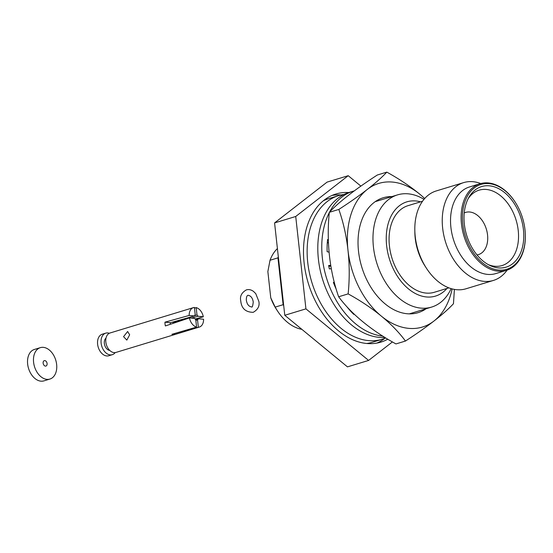 <?xml version="1.0" encoding="UTF-8"?>
<svg xmlns="http://www.w3.org/2000/svg" width="553" height="553" viewBox="0 0 553 553"><rect width="100%" height="100%" fill="white"/><g stroke="black" fill="none" stroke-linecap="round" stroke-linejoin="round"><path stroke-width="0.83" d="M446.935 288.445A49.252 33.325 -106.9 0 1 411.01 290.83A49.252 33.325 -106.9 0 1 386.644 245.732A49.252 33.325 -106.9 0 1 420.591 201.838M451.151 288.625A58.632 39.678 -106.9 0 1 431.651 307.067A58.632 39.678 -106.9 0 1 373.448 247.122A58.632 39.678 -106.9 0 1 397.524 194.877A58.632 39.678 -106.9 0 1 423.992 199.343M448.877 287.857L434.368 292.267A45.263 30.629 -106.9 0 1 389.436 245.988A45.263 30.629 -106.9 0 1 408.024 205.661L422.533 201.244M507.101 270.134A51.125 34.597 -106.9 0 1 493.4 280.44L465.979 288.784A51.125 34.597 -106.9 0 1 426.543 268.405L425.229 266.387A45.263 30.629 -106.9 0 1 415.213 238.149A45.263 30.629 -106.9 0 1 414.847 232.239L414.812 229.834A51.125 34.597 -106.9 0 1 436.22 190.951L463.642 182.614A51.125 34.597 -106.9 0 1 480.764 183.548M387.757 339.224A77.392 52.369 -106.9 0 1 380.934 342.107A77.392 52.369 -106.9 0 1 304.115 262.979A77.392 52.369 -106.9 0 1 335.892 194.013A77.392 52.369 -106.9 0 1 348.819 192.534M376.897 343.081A77.392 52.369 73.1 0 0 384.805 338.367M426.543 268.405A51.125 34.597 -106.9 0 1 415.227 236.511A51.125 34.597 -106.9 0 1 414.812 229.834M493.4 280.44A51.125 34.597 -106.9 0 1 442.656 228.168A51.125 34.597 -106.9 0 1 463.642 182.614M525.343 235.55L525.35 235.937A45.263 30.629 -106.9 0 1 506.396 270.362L495.827 273.576A45.263 30.629 -106.9 0 1 450.895 227.297A45.263 30.629 -106.9 0 1 469.483 186.962L480.052 183.748A45.263 30.629 -106.9 0 1 514.961 201.79L515.175 202.115A44.33 29.993 -106.9 0 1 524.984 229.765A44.33 29.993 -106.9 0 1 525.343 235.55A44.33 29.993 -106.9 0 1 496.546 269.76A44.33 29.993 -106.9 0 1 462.792 223.944A44.33 29.993 -106.9 0 1 479.085 185.131A44.33 29.993 -106.9 0 1 515.175 202.115M506.396 270.362A45.263 30.629 -106.9 0 1 461.472 224.083A45.263 30.629 -106.9 0 1 480.052 183.748M523.428 229.619A42.111 28.493 -106.9 0 1 489.813 265.405A42.111 28.493 -106.9 0 1 464.347 224.089A42.111 28.493 -106.9 0 1 469.034 197.103A42.111 28.493 -106.9 0 1 500.368 189.603A42.111 28.493 -106.9 0 1 523.428 229.619M488.271 264.604A39.401 26.662 73.1 0 0 501.675 265.661A39.401 26.662 73.1 0 0 518.223 230.449A39.401 26.662 73.1 0 0 478.746 190.28A39.401 26.662 73.1 0 0 468.204 198.631M464.237 212.953A22.044 14.917 -106.9 0 1 465.667 212.393A22.044 14.917 -106.9 0 1 487.546 234.935A22.044 14.917 -106.9 0 1 478.497 254.58A22.044 14.917 -106.9 0 1 476.997 254.912M278.325 256.875A44.558 30.152 73.1 0 0 277.952 257.85L283.129 304.696L275.194 307.109L270.756 297.818A39.871 26.979 73.1 0 0 276.486 309.41L277.537 311.021A44.558 30.152 73.1 0 0 301.834 329.325M275.194 307.109A44.558 30.152 73.1 0 0 277.537 311.021M341.187 194.967A77.392 52.369 73.1 0 0 331.994 195.451M360.881 186.105L348.217 175.688L295.724 216.479L305.927 308.857L368.609 360.432L392.402 341.941M295.724 216.479L274.578 222.914L327.065 182.117L348.217 175.688M368.609 360.432L347.464 366.867L284.774 315.286L305.927 308.857M274.578 222.914L284.774 315.286M283.129 304.696A44.558 30.152 73.1 0 0 283.724 305.761M270.756 297.818L267.859 271.564L270.023 260.263L277.952 257.85M277.412 248.574A44.558 30.152 73.1 0 0 270.023 260.263M385.724 337.987A75.049 50.786 -106.9 0 1 382.234 339.259A75.049 50.786 -106.9 0 1 307.745 262.53A75.049 50.786 -106.9 0 1 338.554 195.651A75.049 50.786 -106.9 0 1 344.021 194.469M323.298 200.794A75.049 50.786 -106.9 0 1 328.641 198.672L338.554 195.651M382.234 339.259L372.321 342.272A75.049 50.786 -106.9 0 1 366.701 343.482M382.717 336.113A75.049 50.786 -106.9 0 1 322.371 258.078A75.049 50.786 -106.9 0 1 329.291 212.622M329.609 212.013A75.049 50.786 -106.9 0 1 353.187 191.207A75.049 50.786 -106.9 0 1 354.273 190.896M384.853 337.454A75.049 50.786 -106.9 0 1 318.41 259.281A75.049 50.786 -106.9 0 1 349.219 192.409L353.187 191.207M351.355 311.913L351.501 311.553M328.468 242.94L327.3 242.553M330.846 265.945L328.841 266.463M336.093 288.915A67.542 45.705 -106.9 0 1 333.39 282.459L334.199 282.078M330.749 265.364L328.655 265.475A67.542 45.705 -106.9 0 0 329.36 268.924L331.309 268.668M328.351 239.898L327.583 239.518A67.542 45.705 -106.9 0 0 327.134 251.712L329.104 252.175M347.118 307.005A67.542 45.705 -106.9 0 0 353.796 314.387L353.975 313.952M391.939 196.578A60.042 40.625 73.1 0 0 358.026 243.438A60.042 40.625 73.1 0 0 358.517 251.276A60.042 40.625 73.1 0 0 371.803 288.728A60.042 40.625 73.1 0 0 426.066 308.768M452.14 288.908A75.049 50.786 -106.9 0 1 433.96 321.023A75.049 50.786 -106.9 0 1 381.3 316.095A75.049 50.786 -106.9 0 1 347.982 250.288A75.049 50.786 -106.9 0 1 367.316 189.409A75.049 50.786 -106.9 0 1 419.969 194.338A75.049 50.786 -106.9 0 1 424.663 198.555M419.969 194.338C410.208 186.306 399.155 178.902 386.81 172.128C381.985 177.299 375.487 183.057 367.316 189.409C359.146 195.762 349.648 202.433 338.823 209.428C343.344 222.285 346.399 235.903 347.982 250.288C349.572 264.673 349.627 279.203 348.141 293.885C360.487 300.659 371.54 308.062 381.3 316.095C391.061 324.127 399.114 332.443 405.46 341.042C416.285 334.047 425.782 327.376 433.96 321.023C442.13 314.671 448.628 308.913 453.453 303.742L454.407 289.399M386.81 172.128L377.312 175.018C366.487 182.013 356.989 188.684 348.812 195.036C340.641 201.389 334.143 207.154 329.318 212.317L338.823 209.428M329.318 212.317C327.839 227 327.894 241.537 329.477 255.915C331.067 270.299 334.123 283.917 338.643 296.774L348.141 293.885M338.643 296.774C344.989 305.374 353.042 313.696 362.803 321.722C372.563 329.754 383.616 337.157 395.962 343.931L405.46 341.042M40.341 347.65L34.39 349.455A16.417 11.108 73.1 0 0 27.65 364.088A16.417 11.108 73.1 0 0 43.943 380.872L49.894 379.061A16.417 11.108 73.1 0 0 56.634 364.434A16.417 11.108 73.1 0 0 40.341 347.65A16.417 11.108 73.1 0 0 33.595 362.277A16.417 11.108 73.1 0 0 49.894 379.061M43.141 363.169A2.813 1.901 73.1 0 0 45.934 366.045A2.813 1.901 73.1 0 0 47.088 363.542A2.813 1.901 73.1 0 0 44.295 360.66A2.813 1.901 73.1 0 0 43.141 363.169M129.665 334.8L126.831 340.095L123.561 336.659L127.639 331.482L129.665 334.8M189.437 317.913A10.161 6.878 73.1 0 0 196.578 327.093L195.762 319.717A2.813 1.901 73.1 0 1 194.746 318.41L189.437 317.913L165.382 325.938A10.161 6.878 -106.9 0 1 165.043 324.037A10.161 6.878 -106.9 0 1 164.967 322.171L189.167 315.452L194.476 315.95A2.813 1.901 73.1 0 1 195.223 314.809L194.407 307.433A10.161 6.878 73.1 0 0 193.419 307.627L110.012 332.996A10.161 6.878 73.1 0 0 105.844 342.044A10.161 6.878 73.1 0 0 115.93 352.434L199.336 327.065A10.161 6.878 73.1 0 0 203.587 319.24L198.278 318.742L195.631 319.613M193.419 307.627A10.161 6.878 73.1 0 0 189.167 315.452M194.483 308.139L196.177 307.599L196.992 314.975L194.525 315.784M191.345 318.093L198.002 316.281L203.317 316.779A10.161 6.878 73.1 0 0 196.177 307.599M203.317 316.779L195.105 319.04M106.003 338.125A6.657 4.507 73.1 0 0 104.351 343.482A6.657 4.507 73.1 0 0 109.736 350.408M109.3 333.272A11.26 7.618 73.1 0 0 105.741 333.148L102.236 334.212A11.26 7.618 73.1 0 0 97.611 344.243A11.26 7.618 73.1 0 0 108.789 355.752L112.294 354.687A11.26 7.618 73.1 0 0 115.176 352.6M105.741 333.148A11.26 7.618 73.1 0 0 101.123 343.178A11.26 7.618 73.1 0 0 112.294 354.687M195.838 320.387L197.532 319.883A2.813 1.901 73.1 0 0 198.278 318.742M198.002 316.281A2.813 1.901 73.1 0 0 196.992 314.975M194.476 315.95L170.531 322.689A2.813 1.901 73.1 0 0 170.186 324.334M191.366 316.821L173.31 322.841A2.813 1.901 73.1 0 0 172.467 322.143M173.573 323.208A2.813 1.901 73.1 0 0 173.4 322.959L178.197 321.659M197.532 319.883L198.347 327.258A10.161 6.878 73.1 0 0 199.336 327.065M198.347 327.258L174.603 334.558A10.161 6.878 -106.9 0 1 171.893 334.302L196.578 327.093M164.967 322.171L170.531 322.689M173.4 322.959L174.112 323.021M174.603 334.558L174.492 333.542M173.31 322.841L173.213 321.929M464.244 212.829L465.667 212.393M409.331 313.855L431.651 307.067M375.21 201.665L397.524 194.877M477.08 255.009L478.497 254.58M246.334 300.203C246.997 304.24 248.739 306.48 251.567 306.936C252.251 307.613 252.811 305.968 253.246 301.993C252.59 297.963 250.841 295.717 248.014 295.267C246.832 295.634 246.272 297.279 246.334 300.203M253.205 312.321C257.961 309.604 259.834 305.954 258.839 301.378L255.749 293.636L253.454 291.369C251.097 289.689 248.732 289.191 246.382 289.883C241.626 292.599 239.746 296.242 240.742 300.825C241.447 308.408 245.601 312.238 253.205 312.321"/></g></svg>
